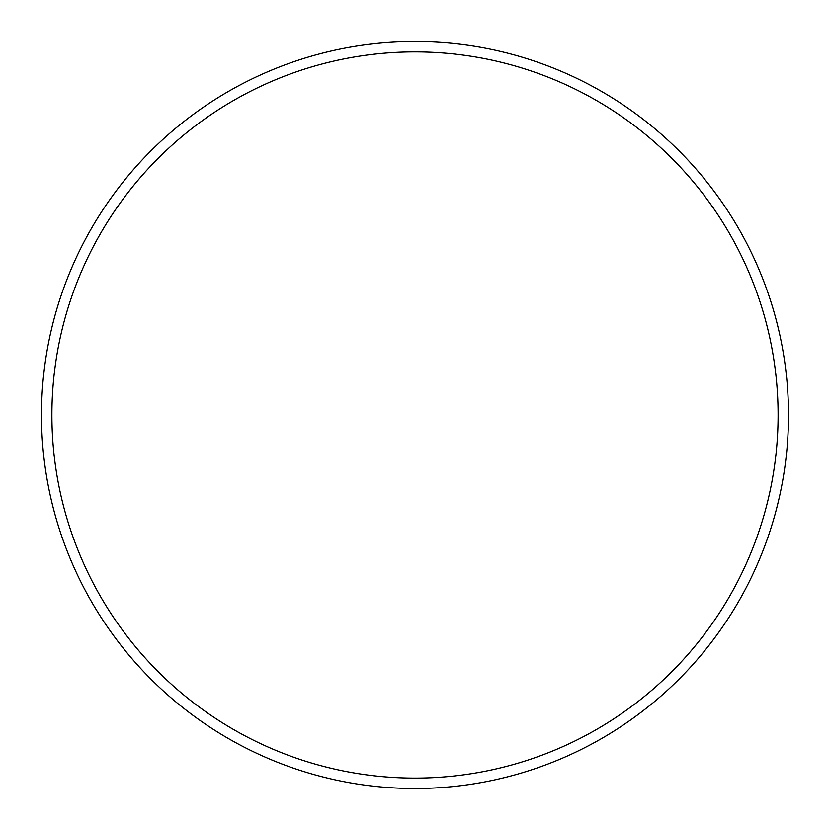<?xml version="1.0" encoding="UTF-8"?>
<svg xmlns="http://www.w3.org/2000/svg" width="830" height="830" viewBox="0 0 830 830"><rect width="100%" height="100%" fill="white"/><g stroke="black" fill="none" stroke-linecap="round" stroke-linejoin="round"><path stroke-width="0.62" stroke-dasharray="4.15 3.11" d="M778.104 415A363.104 363.104 0 0 0 415 51.896A363.104 363.104 0 0 0 51.896 415A363.104 363.104 0 0 0 415 778.104A363.104 363.104 0 0 0 778.104 415M788.5 415A373.5 373.5 0 0 0 415 41.5A373.5 373.5 0 0 0 41.5 415A373.5 373.5 0 0 0 415 788.5A373.5 373.5 0 0 0 788.5 415"/><path stroke-width="1.25" d="M778.104 415A363.104 363.104 0 0 0 415 51.896A363.104 363.104 0 0 0 51.896 415A363.104 363.104 0 0 0 415 778.104A363.104 363.104 0 0 0 778.104 415M788.5 415A373.5 373.5 0 0 0 415 41.5A373.5 373.5 0 0 0 41.5 415A373.5 373.5 0 0 0 415 788.5A373.5 373.5 0 0 0 788.5 415"/></g></svg>
